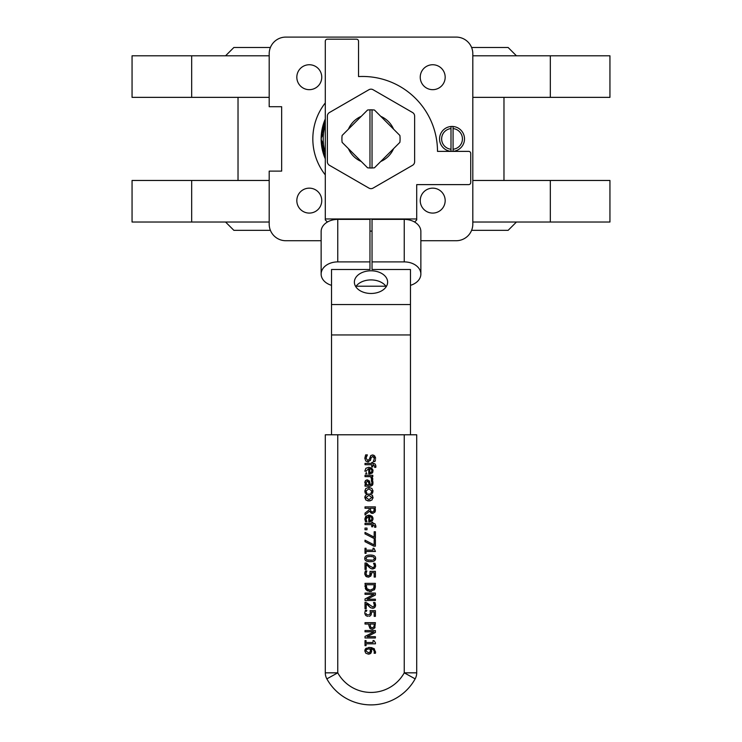 <?xml version="1.0" encoding="UTF-8"?>
<svg xmlns="http://www.w3.org/2000/svg" width="742" height="742" viewBox="0 0 742 742"><rect width="100%" height="100%" fill="white"/><g stroke="black" fill="none" stroke-linecap="round" stroke-linejoin="round"><path stroke-width="1.11" d="M410.474 285.327A16.621 12.16 180 0 0 420.862 274.058A16.621 12.16 180 0 0 404.242 261.898L404.242 219.382L372.039 219.382L372.039 269.494L410.474 269.494L410.474 434.784M321.138 274.058L321.138 231.532A16.621 12.16 -0 0 1 337.758 219.382L369.961 219.382L369.961 261.898L337.758 261.898A16.621 12.16 180 0 0 321.138 274.058A16.621 12.16 180 0 0 331.526 285.327M404.242 219.382A16.621 12.16 -0 0 1 420.862 231.532L420.862 274.058M331.526 434.784L331.526 269.494L369.961 269.494L369.961 261.898M356.104 286.208L385.896 286.208M404.242 261.898L372.039 261.898M414.62 222.034L416.707 219.947L416.707 184.619L468.656 184.619A2.078 2.078 0 0 0 470.734 182.541L470.734 153.455A2.078 2.078 0 0 0 468.656 151.377L437.492 151.377A74.914 74.914 0 0 0 358.534 76.574L358.534 41.255A2.078 2.078 0 0 0 356.457 39.178L327.37 39.178A2.078 2.078 0 0 0 325.293 41.255L325.293 219.947L327.38 222.034M386.22 286.69A16.621 11.334 0 0 0 371 279.91A16.621 11.334 0 0 0 355.78 286.69M472.812 180.464L609.943 180.464L609.943 222.025L472.812 222.025M269.188 222.025L132.057 222.025L132.057 180.464L269.188 180.464M225.559 222.025L233.869 230.335L270.403 230.335M471.597 230.335L508.131 230.335L516.441 222.025M472.812 97.36L609.943 97.36L609.943 55.798L472.812 55.798M269.188 55.798L132.057 55.798L132.057 97.36L191.668 97.36L191.668 55.798M550.332 97.36L550.332 55.798M191.668 97.36L269.188 97.36M225.559 55.798L233.869 47.488L270.403 47.488M471.597 47.488L508.131 47.488L516.441 55.798M550.332 180.464L550.332 222.025M191.668 180.464L191.668 222.025M321.138 240.723L285.809 240.723A16.621 16.621 0 0 1 269.188 224.103L269.188 171.114L281.654 171.114L281.654 106.709L269.188 106.709L269.188 53.721A16.621 16.621 0 0 1 285.809 37.1L456.191 37.1A16.621 16.621 0 0 1 472.812 53.721L472.812 224.103A16.621 16.621 0 0 1 456.191 240.723L420.862 240.723M452.036 126.446A12.466 12.466 0 0 1 453.074 126.492L453.074 128.57A10.388 10.388 0 0 1 453.074 149.244L453.074 151.331A12.466 12.466 0 0 0 464.501 138.912A12.466 12.466 0 0 0 450.997 126.492A12.466 12.466 0 0 0 439.57 138.912A12.466 12.466 0 0 0 450.997 151.331L450.997 126.492M325.293 174.899A58.182 58.182 0 0 1 325.293 102.925M445.172 200.618A12.466 12.466 0 0 1 426.474 211.414A12.466 12.466 0 0 1 426.474 189.822A12.466 12.466 0 0 1 445.172 200.618M321.759 200.618A12.466 12.466 0 0 1 303.061 211.414A12.466 12.466 0 0 1 303.061 189.822A12.466 12.466 0 0 1 321.759 200.618M321.759 77.205A12.466 12.466 0 0 1 303.061 88.001A12.466 12.466 0 0 1 303.061 66.409A12.466 12.466 0 0 1 321.759 77.205M445.172 77.205A12.466 12.466 0 0 1 426.474 88.001A12.466 12.466 0 0 1 426.474 66.409A12.466 12.466 0 0 1 445.172 77.205M325.293 158.844L321.138 138.912L325.293 118.98A49.862 49.862 0 0 0 325.293 158.844M369.961 167.98L369.961 109.844A29.086 29.086 0 0 0 367.559 110.029L342.118 135.471A29.086 29.086 0 0 0 342.118 142.353L367.559 167.794A29.086 29.086 0 0 0 374.441 167.794L399.882 142.353A29.086 29.086 0 0 0 399.882 135.471L374.441 110.029A29.086 29.086 0 0 0 372.039 109.844L372.039 167.98M369.961 109.844A29.086 29.086 0 0 1 372.039 109.844M450.997 149.244A10.388 10.388 0 0 1 450.997 128.57M453.074 128.57L453.074 149.244M453.074 151.331A12.466 12.466 0 0 1 450.997 151.331M323.466 143.846L321.815 140.989A4.155 4.155 0 0 1 321.815 136.834L323.466 133.977M327.37 116.123L327.37 161.7A4.155 4.155 0 0 0 329.448 165.299L368.922 188.097A4.155 4.155 0 0 0 373.078 188.097L412.552 165.299A4.155 4.155 0 0 0 414.63 161.7L414.63 116.123A4.155 4.155 0 0 0 412.552 112.524L373.078 89.726A4.155 4.155 0 0 0 368.922 89.726L329.448 112.524A4.155 4.155 0 0 0 327.37 116.123M393.575 148.66A24.588 24.588 0 0 1 380.748 161.487M361.252 161.487A24.588 24.588 0 0 1 348.425 148.66M348.425 129.164A24.588 24.588 0 0 1 361.252 116.336M380.748 116.336A24.588 24.588 0 0 1 393.575 129.164M371.334 469.232L369.776 468.592L371.334 469.232L369.776 468.592L369.776 472.71L371.334 472.264L371.946 470.79L371.334 472.264L371.946 470.79L371.334 469.232M337.758 434.784L325.293 434.784L325.293 672.836A12.466 12.466 0 0 0 326.851 678.865L337.758 672.836L337.758 434.784L404.242 434.784L404.242 672.836L415.149 678.865A50.456 50.456 0 0 1 326.851 678.865A50.456 50.456 0 0 0 415.149 678.865A50.456 50.456 0 0 1 326.851 678.865A50.456 50.456 0 0 0 415.149 678.865A12.466 12.466 0 0 0 416.707 672.836L416.707 434.784L404.242 434.784M368.987 483.738L368.153 481.502M369.089 484.814L366.928 484.814L366.001 482.754L367.355 481.27L368.774 482.476L369.08 484.73M372.465 511.943L373.847 511.284L372.465 511.943L373.847 511.284L374.2 508.261L370.295 508.261L370.833 511.349L372.465 511.943M372.02 556.546L371.213 556.491M372.363 560.164L367.04 559.913L365.945 558.383L367.058 556.825L370.193 556.472L368.366 556.537M368.143 560.173L368.811 560.238M370.202 560.284L371.501 560.247M369.776 520.559L371.334 520.105L371.946 518.639L371.334 520.105L369.776 520.559L369.776 516.441L371.334 517.081L369.776 516.441M373.801 627.036L374.2 625.181L373.801 627.036L372.224 627.788L370.74 627.259M374.2 625.181L374.2 624.041L370.054 624.041L370.685 627.194L372.224 627.788M369.256 648.814L366.511 649.556L365.927 650.855L368.32 652.728L370.128 652.023L370.49 650.697L370.128 652.023L370.49 650.697L369.915 648.842L369.256 648.814L370.341 649.742M364.786 650.845L365.769 653.173L368.375 654.147L371.028 653.016L371.64 651.003L370.917 648.842L373.514 649.788L374.385 651.884L374.107 653.248L375.443 653.248L375.591 652.07L373.912 648.545L369.572 647.414L365.732 648.554L364.786 650.845L365.769 653.173L368.375 654.147L369.933 653.869M374.107 653.183L374.385 651.884M370.917 648.842L371.621 651.467M371.64 651.003L370.648 653.433M365.036 649.538L366.298 648.128M368.533 647.46L372.03 647.692M373.773 648.452L374.487 649.055M375.591 652.07L375.443 653.248L375.591 652.07M370.156 611.241L370.267 612.076M370.295 612.697L369.813 614.404L370.295 612.697M369.813 614.404L368.32 614.988L366.622 614.459L366.066 613.541M366.298 611.436L366.854 610.314L366.298 611.436M366.854 610.314L365.379 610.221L364.786 612.938L365.379 610.221M364.832 613.56L365.574 615.239M366.066 615.702L367.726 616.37M369.006 616.361L370.351 615.814M371.399 613.922L370.815 615.331L371.464 612.929M371.408 611.983L374.172 611.983L374.172 616.342L375.396 616.342L375.396 610.647L370.045 610.647M373.968 631.832L365.008 636.423L365.008 637.972L375.396 637.972L375.396 636.682L367.169 636.682L375.396 632.499L375.396 630.542L365.008 630.542L365.008 631.832L373.968 631.832M367.169 599.211L375.396 595.028L375.396 593.071L365.008 593.071L365.008 594.351L373.968 594.351L365.008 598.952L365.008 600.501L375.396 600.501L375.396 599.211L367.169 599.211M368.876 625.209L369.961 628.316L372.261 629.225L374.747 627.992L375.396 622.659L365.008 622.659L365.008 624.041L368.876 624.041L368.904 625.858M375.016 627.528L374.738 628.01M372.92 629.17L370.981 628.984M370.74 628.882L369.572 627.853M367.624 590.994L365.843 589.445L370.193 591.569L374.571 589.463L375.396 583.379L365.008 583.379L365.843 589.445L365.287 588.285M373.578 588.554L370.212 590.131L366.891 588.684L366.205 584.761L374.2 584.761L373.578 588.554M365.036 586.709L365.008 585.772M371.343 591.476L369.099 591.476M374.849 588.953L374.163 589.992M375.396 585.744L375.174 588.044M366.483 602.309L365.008 602.309L365.008 608.718L366.214 608.718L366.214 603.617L370.685 607.754L372.762 608.292L374.84 607.466L375.619 605.194L374.988 602.532L373.514 602.532L374.413 605.092L373.987 606.362L372.688 606.873L367.327 603.2M374.988 602.532L375.489 606.251M373.977 608.069L372.289 608.264M370.981 607.911L370.323 607.531M369.785 607.132L366.214 603.617M367.93 603.821L368.978 604.823M373.987 606.362L372.688 606.873L373.987 606.362L374.385 604.702M372.688 567.593L373.987 567.073L372.688 567.593L373.987 567.073L374.413 565.803L373.987 567.073L372.688 567.593L368.978 565.534L366.483 563.03L365.008 563.03L365.008 569.439L366.214 569.439L366.214 564.337L370.685 568.465L372.762 569.003L374.84 568.187L375.619 565.905L374.988 563.243L373.514 563.243L374.367 565.302M374.265 564.857L374.079 564.337M366.483 563.03L367.114 563.697M368.097 564.699L368.978 565.534M369.813 567.88L367.874 566.081M367.652 565.858L366.214 564.337M370.685 568.465L371.723 568.882M374.998 568.01L372.113 568.966M375.452 564.597L375.573 566.554M364.832 574.271L365.806 576.2L368.31 577.118L370.815 576.052L371.408 572.703L374.172 572.703L374.172 577.063L375.396 577.063L375.396 571.359L370.045 571.359L369.813 575.115L368.32 575.709L366.622 575.18L365.992 573.677L366.854 570.932L365.379 570.932L364.786 573.649L364.953 572.184M371.464 573.64L371.445 574.243M371.399 574.623L370.601 576.311M369.006 577.081L366.919 576.877M366.353 576.608L365.574 575.959M366.854 571.034L366.298 572.156M366.761 575.282L366.066 574.243M366.622 575.18L368.32 575.709L369.813 575.115L370.295 573.251M372.15 561.573L370.202 561.694C373.81 561.731 375.61 560.627 375.61 558.383L374.747 560.535M375.396 557.159L375.61 558.383C375.675 556.138 373.875 555.035 370.193 555.053L372.558 555.248M370.193 556.472L373.356 556.834L374.45 558.383L373.374 559.904M368.227 555.183L370.193 555.053C366.567 555.016 364.767 556.129 364.786 558.383L364.999 557.159M364.999 559.598L364.786 558.383C364.73 560.618 366.529 561.722 370.202 561.694L368.199 561.564M366.975 561.286L366.094 560.887M366.066 548.255L365.008 548.255L365.008 553.319L366.066 553.319L366.066 551.482L375.433 551.482L373.977 548.255L373.031 548.255L373.031 550.137L366.066 550.137L366.066 548.255M375.396 539.573L374.172 539.573L374.172 544.934L365.008 540.185L365.008 541.669L373.838 546.168L375.396 546.168L375.396 539.573M365.008 532.394L365.008 533.878L373.838 538.367L375.396 538.367L375.396 531.773L374.172 531.773L374.172 537.143L365.008 532.394M365.008 529.751L366.993 529.751L366.993 528.081L365.008 528.081L365.008 529.751M374.784 526.106L374.599 527.265L375.804 527.265L375.192 523.982L372.799 523.296L372.799 522.414L371.714 522.414L371.714 523.296L365.008 523.296L365.008 524.613L371.714 524.613L371.714 526.746L372.799 526.746L372.799 524.575L374.784 526.106L374.599 527.2L374.784 526.106M373.068 523.296L374.079 523.407M375.925 525.92L375.804 527.265M371.835 491.046L370.907 493.374L372.382 493.374L372.976 491.074L371.918 488.449L368.885 487.438L365.834 488.449L364.832 491.074L365.444 493.374L366.919 493.374L365.973 491.046L368.885 488.793L371.835 491.046L371.668 491.965M372.938 490.453L372.799 492.308M368.106 487.475L369.664 487.475M364.99 492.196L365.444 493.374L364.832 491.074L365.862 488.412M372.818 517.462L373.022 518.714L371.89 516.107L368.867 515.106L365.88 516.135L364.832 519.029L365.491 521.691L366.919 521.691L365.973 519.01L368.774 516.441L368.774 521.839L372.15 520.967L372.976 519.354M371.334 517.081L371.946 518.639M366.316 520.615L366.919 521.617L366.316 520.615M365.491 521.691L364.832 519.029L365.843 516.163L370.258 515.263M371.863 516.08L372.428 516.701M370.184 521.802L369.488 521.839M366.752 517.063L366.094 518.129M371.825 482.921L371.566 484.285L370.137 484.814L369.544 481.335L367.262 479.916L365.481 480.612L364.786 482.281L365.834 484.814L365.008 484.814L365.008 486.131L370.332 486.131L372.41 485.277L372.985 482.931L372.632 480.547L371.297 480.547L371.696 481.883M370.388 484.814L371.566 484.285M369.228 480.788L369.961 482.866M369.961 482.884L370.137 484.814M366.548 480.009L367.874 479.972M365.175 483.886L365.834 484.814L364.786 482.281L366.27 480.102M370.972 486.084L370.332 486.131M372.846 481.493L372.864 484.294M369.145 509.847L365.008 513.13L365.008 514.92L369.525 511.229L372.577 513.381L374.849 512.203L375.396 506.879L365.008 506.879L365.008 508.261L369.145 508.261L369.145 509.847M375.396 509.559L375.378 510.227M375.341 510.728L375.248 511.303M375.146 511.618L374.821 512.24M373.189 513.334L371.723 513.288M371.139 513.084L369.525 511.229M375.925 466.013L375.192 464.065L372.799 463.388L372.799 462.507L371.714 462.507L371.714 463.388L365.008 463.388L365.008 464.705L371.714 464.705L371.714 466.839L372.799 466.839L373.068 464.659L374.784 466.199L374.599 467.358L375.804 467.358L375.925 466.013L375.804 467.358M373.068 463.388L374.079 463.5M366.585 494.487L368.904 494.014L365.899 494.942L364.786 497.492L365.862 500.025L368.904 500.971L371.946 500.025L373.022 497.492L371.937 494.97L368.904 494.014L370.332 494.163M368.904 499.616L365.917 497.492L368.904 495.368L371.89 497.492L368.904 499.616M370.332 500.822L367.476 500.822M365.862 500.025L364.962 496.305M371.937 494.96L372.67 495.897M373.013 497.159L372.976 498.151M375.443 457.322L375.582 458.454L374.729 455.95L372.605 454.967L370.731 455.634L369.34 459.233L367.754 460.513L366.019 458.194L367.364 454.883L365.63 454.883L364.823 458.296L365.769 461.005L367.967 461.951L370.592 459.892L371.139 457.758L372.753 456.404L374.385 458.547L373.254 461.543L374.905 461.543L375.498 459.641M375.294 460.541L374.905 461.543M372.15 454.994L373.857 455.254M369.34 459.233L371 455.421M367.364 454.985L366.372 456.534M364.823 458.296L365.63 454.883M368.616 461.886L367.485 461.914M371.139 457.758L370.277 460.652M374.181 457.415L373.801 456.84M371.454 478.683L371.399 479.453L372.762 479.453L371.64 476.633L372.799 476.633L372.799 475.316L365.008 475.316L365.008 476.633L370.536 476.633L371.454 478.683M371.64 476.633L372.094 477.18M372.317 477.496L372.799 478.924M366.316 472.765L366.14 472.264M365.973 471.17L368.774 468.592L368.774 473.99L372.15 473.127L369.488 473.99M372.15 473.127L373.022 470.864L371.89 468.258L368.867 467.265L371.835 468.211M372.818 472.144L372.373 472.904M371.334 472.264L369.776 472.71M372.846 469.677L373.022 470.864M365.862 468.313L368.867 467.265L365.88 468.295L364.832 471.189L365.843 468.323M365.491 473.85L366.919 473.767M375.433 642.748L373.977 640.596L373.031 640.596L373.031 642.489L366.066 642.489L366.066 640.596L365.008 640.596L365.008 645.67L366.066 645.67L366.066 643.824L375.433 643.824L375.433 642.748M371 293.47A16.621 11.334 180 0 1 354.379 282.127A16.621 11.334 180 0 1 371 270.793A16.621 11.334 180 0 1 387.621 282.127A16.621 11.334 180 0 1 371 293.47M325.293 124.971A47.785 47.785 0 0 0 325.293 152.852M337.758 261.898L337.758 219.382M416.707 218.955L325.293 218.955M369.961 231.105L372.039 231.105M416.707 672.836A12.466 12.466 0 0 1 416.661 673.912A12.466 12.466 0 0 0 416.707 672.836L404.242 672.836A37.99 37.99 0 0 1 337.758 672.836L325.293 672.836A12.466 12.466 0 0 0 326.851 678.865M416.661 673.922A12.466 12.466 0 0 1 415.149 678.865M331.526 334.948L410.474 334.948M331.526 304.563L410.474 304.563M238.024 97.36L238.024 180.464M503.976 97.36L503.976 180.464"/></g></svg>
